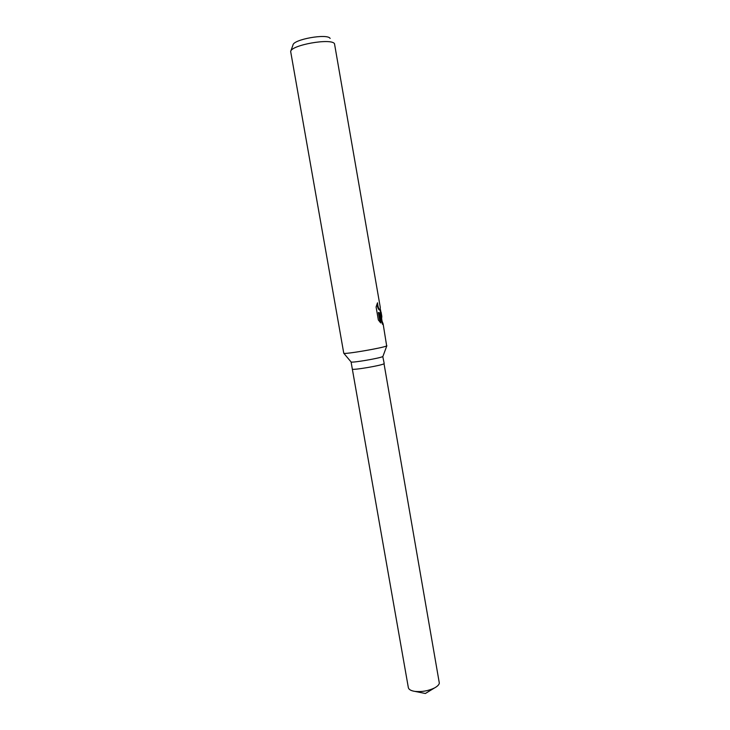 <?xml version="1.0" encoding="UTF-8"?>
<svg xmlns="http://www.w3.org/2000/svg" width="730" height="730" viewBox="0 0 730 730"><rect width="100%" height="100%" fill="white"/><g stroke="black" fill="none" stroke-linecap="round" stroke-linejoin="round"><path stroke-width="1.09" d="M384.19 363.485L382.776 356.514C381.033 358.056 351.422 363.12 351.075 361.943L408.344 687.623C408.782 689.531 410.981 690.781 414.941 691.392C421.748 692.058 428.255 690.918 434.441 687.989C437.316 686.446 438.949 684.849 439.341 683.198L384.026 363.704C382.21 365.429 351.595 370.594 352.298 369.051M382.118 321.31L383.122 323.865L386.663 345.874C384.418 347.69 343.994 354.625 343.766 353.238L290.659 51.483C291.215 45.041 331.018 37.933 334.486 43.663L380.211 307.001M380.503 309.675L381.042 313.325L379.956 313.088L381.827 316.355L381.662 318.618M383.122 323.865L382.52 324.33L378.952 312.476L380.768 322.97L378.341 319.968L376.096 306.974L377.519 302.795C377.885 306.974 378.779 309.392 380.211 310.058L380.293 307.467M330.152 38.416L330.088 38.325C327.04 33.388 293.542 39.374 293.004 44.95L290.75 51.237M382.575 324.357L381.279 316.409L379.399 313.179L379.956 313.088M380.512 313.407L380.184 310.058L379.673 310.15C378.496 309.73 377.593 307.704 376.972 304.072M380.056 322.222L378.386 312.577L378.952 312.476M351.075 361.943L343.766 353.238M381.827 316.355L381.087 312.093M382.931 356.377L386.863 345.719M414.941 691.392L425.353 693.5L434.441 687.989"/></g></svg>
